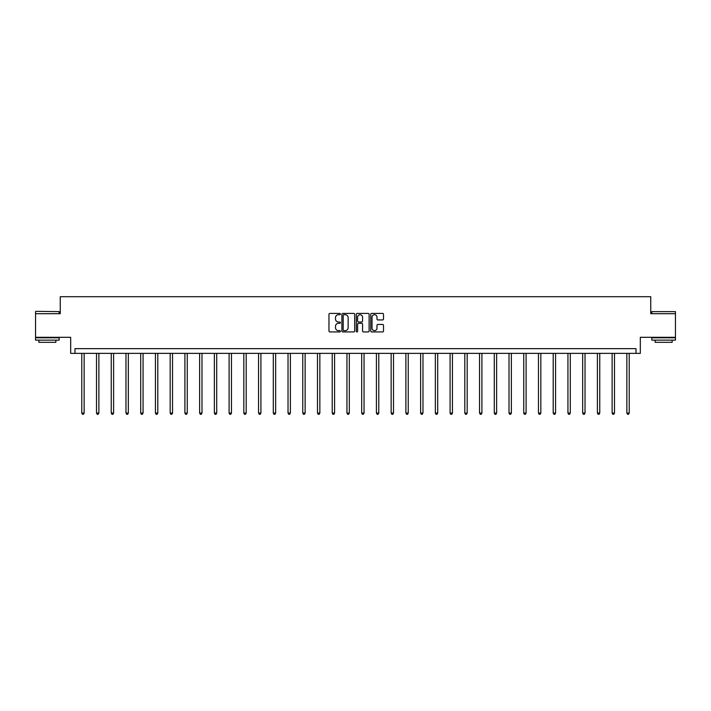 <?xml version="1.0" encoding="UTF-8"?>
<svg xmlns="http://www.w3.org/2000/svg" width="711" height="711" viewBox="0 0 711 711"><rect width="100%" height="100%" fill="white"/><g stroke="black" fill="none" stroke-linecap="round" stroke-linejoin="round"><path stroke-width="1.07" d="M340.391 314.058A0.649 0.649 0 0 0 339.742 313.409L329.895 313.409A0.924 0.924 0 0 0 328.962 314.333L328.962 331.015A0.924 0.924 0 0 0 329.895 331.939L339.742 331.939A0.649 0.649 0 0 0 340.391 331.29A0.649 0.649 0 0 0 339.742 330.642L338.472 330.642A2.968 2.968 0 0 1 335.503 327.682L335.503 326.287A2.968 2.968 0 0 1 338.472 323.327L339.742 323.327A0.649 0.649 0 0 0 340.391 322.67A0.649 0.649 0 0 0 339.742 322.021L338.472 322.021A2.968 2.968 0 0 1 335.503 319.061L335.503 317.666A2.968 2.968 0 0 1 338.472 314.706L339.742 314.706A0.649 0.649 0 0 0 340.391 314.058M675.45 313.702L650.752 313.702L650.752 296.7L60.248 296.7L60.248 313.702L35.55 313.702L35.55 337.307L70.682 337.307L70.682 353.367L640.318 353.367L640.318 337.307L675.45 337.307L675.45 311.622L651.845 311.622L675.45 311.622M382.589 319.941A0.924 0.924 0 0 0 383.513 319.017L383.513 314.333A0.924 0.924 0 0 0 382.589 313.409L371.649 313.409A0.924 0.924 0 0 0 370.724 314.333L370.724 331.015A0.924 0.924 0 0 0 371.649 331.939L382.589 331.939A0.924 0.924 0 0 0 383.513 331.015L383.513 325.362A0.924 0.924 0 0 0 382.589 324.438L377.905 324.438A0.924 0.924 0 0 0 376.981 325.362L376.981 328.162A2.48 2.48 0 0 1 374.501 330.642A2.48 2.48 0 0 1 372.022 328.162L372.022 317.186A2.48 2.48 0 0 1 374.501 314.706A2.48 2.48 0 0 1 376.981 317.186L376.981 319.017A0.924 0.924 0 0 0 377.905 319.941L382.589 319.941M636.025 353.367L636.025 348.648L74.975 348.648L74.975 353.367M354.691 314.333A0.924 0.924 0 0 0 353.758 313.409L342.826 313.409A0.924 0.924 0 0 0 341.893 314.333L341.893 331.015A0.924 0.924 0 0 0 342.826 331.939L353.758 331.939A0.924 0.924 0 0 0 354.691 331.015L354.691 314.333M357.242 313.409L368.174 313.409A0.924 0.924 0 0 1 369.107 314.333L369.107 331.015A0.924 0.924 0 0 1 368.174 331.939L363.499 331.939A0.924 0.924 0 0 1 362.566 331.015L362.566 324.252A0.924 0.924 0 0 0 361.641 323.327L358.54 323.327A0.924 0.924 0 0 0 357.606 324.252L357.606 331.29A0.649 0.649 0 0 1 356.958 331.939A0.649 0.649 0 0 1 356.309 331.29L356.309 314.333A0.924 0.924 0 0 1 357.242 313.409M343.84 314.706A0.649 0.649 0 0 0 343.191 315.355L343.191 329.993A0.649 0.649 0 0 0 343.84 330.642L345.19 330.642A2.968 2.968 0 0 0 348.15 327.682L348.15 317.666A2.968 2.968 0 0 0 345.19 314.706L343.84 314.706M362.566 317.23A2.48 2.48 0 0 0 360.086 314.751A2.48 2.48 0 0 0 357.606 317.23L357.606 321.096A0.924 0.924 0 0 0 358.54 322.021L361.641 322.021A0.924 0.924 0 0 0 362.566 321.096L362.566 317.23M81.774 353.367L81.774 413.064L84.138 413.064L84.138 353.367M84.138 413.064L83.427 414.3L82.485 414.3L81.774 413.064M35.834 311.338L59.155 311.622L35.834 311.338M47.353 340.142L35.55 340.142L35.55 337.787L59.155 337.787L59.155 340.142L47.353 340.142M55.858 340.142L55.858 342.32L38.856 342.32L38.856 340.142M663.647 340.142L651.845 340.142L651.845 337.787L675.45 337.787L675.45 340.142L663.647 340.142M672.144 340.142L672.144 342.32L655.142 342.32L655.142 340.142M96.509 353.367L96.509 413.064L98.873 413.064L98.873 353.367M98.873 413.064L98.162 414.3L97.22 414.3L96.509 413.064M111.245 353.367L111.245 413.064L113.6 413.064L113.6 353.367M113.6 413.064L112.889 414.3L111.947 414.3L111.245 413.064M125.971 353.367L125.971 413.064L128.336 413.064L128.336 353.367M128.336 413.064L127.624 414.3L126.682 414.3L125.971 413.064M140.707 353.367L140.707 413.064L143.062 413.064L143.062 353.367M143.062 413.064L142.36 414.3L141.409 414.3L140.707 413.064M155.433 353.367L155.433 413.064L157.798 413.064L157.798 353.367M157.798 413.064L157.087 414.3L156.144 414.3L155.433 413.064M170.169 353.367L170.169 413.064L172.533 413.064L172.533 353.367M172.533 413.064L171.822 414.3L170.88 414.3L170.169 413.064M184.904 353.367L184.904 413.064L187.26 413.064L187.26 353.367M187.26 413.064L186.558 414.3L185.607 414.3L184.904 413.064M199.631 353.367L199.631 413.064L201.995 413.064L201.995 353.367M201.995 413.064L201.284 414.3L200.342 414.3L199.631 413.064M214.367 353.367L214.367 413.064L216.722 413.064L216.722 353.367M216.722 413.064L216.02 414.3L215.078 414.3L214.367 413.064M229.093 353.367L229.093 413.064L231.457 413.064L231.457 353.367M231.457 413.064L230.746 414.3L229.804 414.3L229.093 413.064M243.829 353.367L243.829 413.064L246.193 413.064L246.193 353.367M246.193 413.064L245.482 414.3L244.54 414.3L243.829 413.064M258.564 353.367L258.564 413.064L260.919 413.064L260.919 353.367M260.919 413.064L260.217 414.3L259.266 414.3L258.564 413.064M273.291 353.367L273.291 413.064L275.655 413.064L275.655 353.367M275.655 413.064L274.944 414.3L274.002 414.3L273.291 413.064M288.026 353.367L288.026 413.064L290.39 413.064L290.39 353.367M290.39 413.064L289.679 414.3L288.737 414.3L288.026 413.064M302.762 353.367L302.762 413.064L305.117 413.064L305.117 353.367M305.117 413.064L304.406 414.3L303.464 414.3L302.762 413.064M317.488 353.367L317.488 413.064L319.852 413.064L319.852 353.367M319.852 413.064L319.141 414.3L318.199 414.3L317.488 413.064M332.224 353.367L332.224 413.064L334.579 413.064L334.579 353.367M334.579 413.064L333.877 414.3L332.926 414.3L332.224 413.064M346.95 353.367L346.95 413.064L349.314 413.064L349.314 353.367M349.314 413.064L348.603 414.3L347.661 414.3L346.95 413.064M361.686 353.367L361.686 413.064L364.05 413.064L364.05 353.367M364.05 413.064L363.339 414.3L362.397 414.3L361.686 413.064M376.421 353.367L376.421 413.064L378.776 413.064L378.776 353.367M378.776 413.064L378.074 414.3L377.123 414.3L376.421 413.064M391.148 353.367L391.148 413.064L393.512 413.064L393.512 353.367M393.512 413.064L392.801 414.3L391.859 414.3L391.148 413.064M405.883 353.367L405.883 413.064L408.238 413.064L408.238 353.367M408.238 413.064L407.536 414.3L406.594 414.3L405.883 413.064M420.61 353.367L420.61 413.064L422.974 413.064L422.974 353.367M422.974 413.064L422.263 414.3L421.321 414.3L420.61 413.064M435.345 353.367L435.345 413.064L437.709 413.064L437.709 353.367M437.709 413.064L436.998 414.3L436.056 414.3L435.345 413.064M450.081 353.367L450.081 413.064L452.436 413.064L452.436 353.367M452.436 413.064L451.734 414.3L450.783 414.3L450.081 413.064M464.807 353.367L464.807 413.064L467.171 413.064L467.171 353.367M467.171 413.064L466.46 414.3L465.518 414.3L464.807 413.064M479.543 353.367L479.543 413.064L481.907 413.064L481.907 353.367M481.907 413.064L481.196 414.3L480.254 414.3L479.543 413.064M494.278 353.367L494.278 413.064L496.633 413.064L496.633 353.367M496.633 413.064L495.923 414.3L494.98 414.3L494.278 413.064M509.005 353.367L509.005 413.064L511.369 413.064L511.369 353.367M511.369 413.064L510.658 414.3L509.716 414.3L509.005 413.064M523.74 353.367L523.74 413.064L526.096 413.064L526.096 353.367M526.096 413.064L525.393 414.3L524.442 414.3L523.74 413.064M538.467 353.367L538.467 413.064L540.831 413.064L540.831 353.367M540.831 413.064L540.12 414.3L539.178 414.3L538.467 413.064M553.202 353.367L553.202 413.064L555.567 413.064L555.567 353.367M555.567 413.064L554.856 414.3L553.913 414.3L553.202 413.064M567.938 353.367L567.938 413.064L570.293 413.064L570.293 353.367M570.293 413.064L569.591 414.3L568.64 414.3L567.938 413.064M582.665 353.367L582.665 413.064L585.029 413.064L585.029 353.367M585.029 413.064L584.318 414.3L583.375 414.3L582.665 413.064M597.4 353.367L597.4 413.064L599.755 413.064L599.755 353.367M599.755 413.064L599.053 414.3L598.111 414.3L597.4 413.064M612.127 353.367L612.127 413.064L614.491 413.064L614.491 353.367M614.491 413.064L613.78 414.3L612.838 414.3L612.127 413.064M626.862 353.367L626.862 413.064L629.226 413.064L629.226 353.367M629.226 413.064L628.515 414.3L627.573 414.3L626.862 413.064M35.55 313.702L35.55 311.622M40.936 337.787L40.936 337.307M53.778 337.787L53.778 337.307M59.155 313.702L59.155 311.622M651.845 313.702L651.845 311.622M657.222 337.787L657.222 337.307M670.064 337.787L670.064 337.307"/></g></svg>
